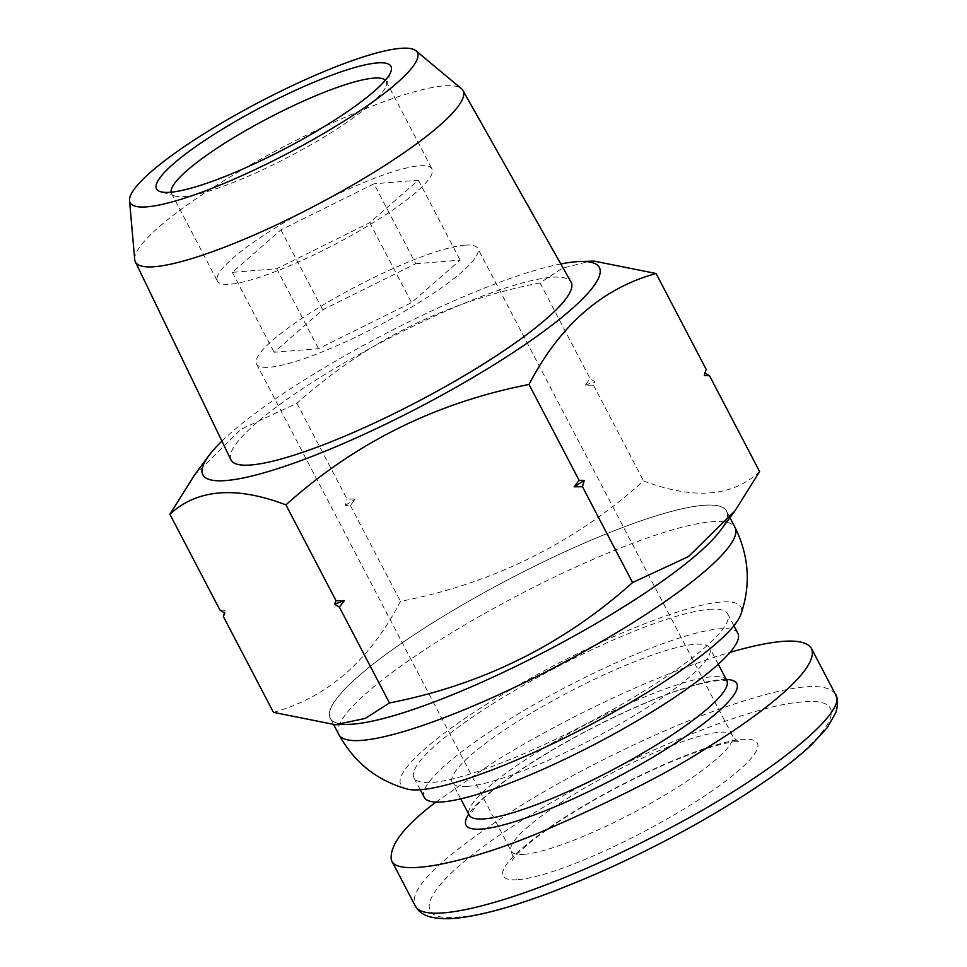 <?xml version="1.0" encoding="UTF-8"?>
<svg xmlns="http://www.w3.org/2000/svg" width="967" height="967" viewBox="0 0 967 967"><rect width="100%" height="100%" fill="white"/><g stroke="black" fill="none" stroke-linecap="round" stroke-linejoin="round"><path stroke-width="0.73" stroke-dasharray="4.83 3.63" d="M415.762 263.725L460.159 260.135L411.543 302.598L318.518 348.676L274.108 352.266L322.736 309.803L415.762 263.725L373.975 183.815L280.95 229.88L232.334 272.356L276.731 268.753L369.757 222.676L418.373 180.213L373.975 183.815M464.776 245.171A124.803 22.567 152.4 0 1 477.746 248.374A124.803 22.567 152.4 0 1 399.528 314.215A124.803 22.567 152.4 0 1 269.503 367.23A124.803 22.567 152.4 0 1 256.533 364.027A124.803 22.567 152.4 0 1 334.751 298.187A124.803 22.567 152.4 0 1 464.776 245.171M709.294 609.331A176.973 31.996 152.4 0 1 727.68 613.888A176.973 31.996 152.4 0 1 616.777 707.228A176.973 31.996 152.4 0 1 432.418 782.412A176.973 31.996 152.4 0 1 414.021 777.867A176.973 31.996 152.4 0 1 524.924 684.515A176.973 31.996 152.4 0 1 709.294 609.331M737.869 633.373A176.973 31.996 -27.6 0 0 566.215 687.005A176.973 31.996 -27.6 0 0 424.211 797.34M467.375 786.413A145.304 26.266 -27.6 0 0 618.747 724.682A145.304 26.266 -27.6 0 0 709.802 648.035A145.304 26.266 -27.6 0 0 568.874 692.082A145.304 26.266 -27.6 0 0 452.278 782.678A145.304 26.266 -27.6 0 0 467.375 786.413M525.83 817.997C625.516 755.432 753.39 704.508 802.163 702.042C856.762 695.926 834.992 738.74 734.545 801.172C634.763 863.749 507.204 914.492 458.455 917.006C403.892 923.074 425.262 880.586 525.83 817.997M435.972 802.078L492.215 763.181C536.31 735.065 636.649 680.43 730.061 652.314M221.914 441.121A223.728 40.445 152.4 0 1 560.812 263.955M594.064 261.102L589.241 261.368L562.395 268.234L540.021 282.896C447.576 300.834 366.553 340.964 296.942 403.287L241.085 429.215L194.464 475.099M349.111 724.331A223.728 40.445 152.4 0 1 437.543 619.811A223.728 40.445 152.4 0 1 703.432 505.294A223.728 40.445 152.4 0 1 720.778 530.025M273.443 712.353C327.281 697.533 369.636 660.546 400.495 601.365C492.94 583.427 573.975 543.297 643.587 480.974C693.968 499.939 732.635 496.796 759.615 471.57M216.946 278.375A121.08 21.89 152.4 0 1 299.528 213.719A121.08 21.89 152.4 0 1 419.412 165.804A121.08 21.89 152.4 0 1 431.995 168.923A121.08 21.89 152.4 0 1 334.836 244.421A121.08 21.89 152.4 0 1 217.394 281.119A121.08 21.89 152.4 0 1 216.946 278.375M385.386 80.201A121.08 21.89 152.4 0 1 386.159 81.24A121.08 21.89 152.4 0 1 386.196 85.761A121.08 21.89 152.4 0 1 289 156.739A121.08 21.89 152.4 0 1 175.245 196.047A121.08 21.89 152.4 0 1 171.558 193.436A121.08 21.89 152.4 0 1 171.147 192.203M134.703 259.494A184.866 33.422 152.4 0 1 257.198 161.078A184.866 33.422 152.4 0 1 443.853 85.906A184.866 33.422 152.4 0 1 461.44 88.686M230.968 459.857A191.865 34.679 152.4 0 1 351.77 358.564A191.865 34.679 152.4 0 1 551.19 277.324A191.865 34.679 152.4 0 1 571.026 282.074M703.275 505.378A223.534 40.409 152.4 0 1 726.507 511.132A223.534 40.409 152.4 0 1 547.129 650.501A223.534 40.409 152.4 0 1 330.315 718.251A223.534 40.409 152.4 0 1 470.397 600.35A223.534 40.409 152.4 0 1 703.275 505.378M407.022 788.999A191.865 34.679 152.4 0 1 505.608 692.565A191.865 34.679 152.4 0 1 720.947 602.054A191.865 34.679 152.4 0 1 740.831 614.492M296.942 403.287L347.044 499.129L355.385 499.02L350.392 505.523L345.231 505.366L347.044 499.129M350.392 505.523L400.495 601.365M219.993 610.117L225.142 610.262L224.404 612.788M540.021 282.896L590.136 378.738L594.983 381.675L593.472 385.132L585.144 385.241L590.136 378.738M593.472 385.132L643.587 480.974M705.1 373.057L706.164 369.334M585.144 385.241A269.515 48.725 152.4 0 1 594.983 381.675M704.653 372.791A269.515 48.725 152.4 0 1 704.351 375.571M345.231 505.366A269.515 48.725 152.4 0 1 355.385 499.02M224.84 613.054A269.515 48.725 152.4 0 1 225.142 610.262M418.373 180.213L460.159 260.135M280.95 229.88L322.736 309.803M232.334 272.356L274.108 352.266M276.731 268.753L318.518 348.676M369.757 222.676L411.543 302.598M726.785 680.514A145.304 26.266 -27.6 0 0 585.845 724.549A145.304 26.266 -27.6 0 0 469.249 815.145M518.058 879.668A143.442 25.928 -27.6 0 0 739.139 770.179A143.442 25.928 -27.6 0 0 633.615 778.737A143.442 25.928 -27.6 0 0 518.058 879.668M726.229 679.463A152.75 27.608 -27.6 0 0 588.613 729.855A152.75 27.608 -27.6 0 0 468.693 814.093M524.15 854.32A124.803 22.567 -27.6 0 0 654.176 801.305A124.803 22.567 -27.6 0 0 732.394 735.464A124.803 22.567 -27.6 0 0 611.325 773.298A124.803 22.567 -27.6 0 0 511.18 851.117A124.803 22.567 -27.6 0 0 524.15 854.32M835.246 693.955C825.552 680.381 786.896 685.458 719.279 709.149C659.554 730.411 579.426 768.825 515.991 808.642C441.786 856.629 408.159 888.951 415.109 905.62M338.849 734.594A223.534 40.409 152.4 0 1 478.943 616.68A223.534 40.409 152.4 0 1 711.821 521.721A223.534 40.409 152.4 0 1 735.053 527.462M733.893 625.758L727.68 613.888M420.234 789.737L414.021 777.867M718.263 664.22L709.802 648.035M460.739 798.863L452.278 782.678M256.533 364.027L511.18 851.117C512.861 856.411 513.199 859.554 512.196 860.545L513.876 858.055C516.898 854.018 523.038 848.24 532.309 840.722C553.342 824.138 581.143 806.635 615.701 788.238C652.761 768.874 684.938 755.046 712.244 746.766C723.521 743.514 731.644 741.81 736.6 741.641L739.55 741.689C738.172 741.955 735.79 739.876 732.394 735.464L477.746 248.374M727.329 681.191C726.302 682.158 730.714 677.42 701.607 683.476C681.928 688.335 657.355 697.437 627.873 710.781C589.254 728.538 553.934 748.011 521.914 769.2C499.455 784.334 483.899 796.881 475.244 806.865L469.491 815.991M171.558 193.436L217.394 281.119M386.159 81.24L431.995 168.923M386.196 85.761L391.019 71.268M175.245 196.047L160.595 191.72M330.315 718.251L333.712 724.767M726.507 511.132L729.928 517.659"/><path stroke-width="1.45" d="M420.234 789.737L424.211 797.34A176.973 31.996 -27.6 0 0 442.596 801.897A176.973 31.996 -27.6 0 0 626.967 726.713A176.973 31.996 -27.6 0 0 737.869 633.373L733.893 625.758M730.061 652.314C777.432 638.74 804.568 637.458 811.47 648.494C820.632 670.143 754.768 718.227 710.6 745.472C673.141 770.324 616.741 799.117 541.411 831.85C468.101 862.649 396.772 877.77 391.345 860.159C389.217 845.424 404.085 826.072 435.972 802.078M560.812 263.955A223.728 40.445 152.4 0 1 576.102 261.743A223.728 40.445 152.4 0 1 580.393 261.501A223.728 40.445 152.4 0 1 419.823 406.986A223.728 40.445 152.4 0 1 208.727 455.808A223.728 40.445 152.4 0 1 221.914 441.121M208.727 455.808L194.464 475.099L169.89 514.263C197.159 489.012 235.839 485.881 285.918 504.859C355.24 442.681 436.274 402.562 529.009 384.467C559.724 325.432 602.066 288.432 656.061 273.492L594.064 261.102L580.393 261.501M656.061 273.492L706.164 369.334L704.351 375.571L709.512 375.728L759.615 471.57L735.041 510.745L720.778 530.025A223.728 40.445 152.4 0 1 424.356 705.584A223.728 40.445 152.4 0 1 349.111 724.331L335.44 724.73L273.443 712.353L223.341 616.499L224.84 613.054L219.993 610.117L169.89 514.263M735.041 510.745L688.504 556.569L632.563 582.557C563.241 644.723 482.207 684.854 389.471 702.949L365.272 718.408L335.44 724.73M171.147 192.203A121.08 21.89 152.4 0 1 250.489 127.837A121.08 21.89 152.4 0 1 373.576 78.134A121.08 21.89 152.4 0 1 385.386 80.201M377.227 62.928A132.261 23.909 152.4 0 1 391.019 71.268A132.261 23.909 152.4 0 1 284.842 148.785A132.261 23.909 152.4 0 1 160.595 191.72A132.261 23.909 152.4 0 1 229.191 125.081A132.261 23.909 152.4 0 1 377.227 62.928M400.543 48.35A162.069 29.3 152.4 0 1 415.967 50.78A162.069 29.3 152.4 0 1 287.344 153.56A162.069 29.3 152.4 0 1 129.53 200.532A162.069 29.3 152.4 0 1 236.915 114.251A162.069 29.3 152.4 0 1 400.543 48.35M415.967 50.78L461.44 88.686A184.866 33.422 152.4 0 1 462.963 90.487A184.866 33.422 152.4 0 1 314.71 205.923A184.866 33.422 152.4 0 1 135.32 261.779A184.866 33.422 152.4 0 1 134.703 259.494L129.53 200.532M462.963 90.487L571.026 282.074A191.865 34.679 152.4 0 1 417.164 401.885A191.865 34.679 152.4 0 1 230.968 459.857L135.32 261.779M740.831 614.492A191.865 34.679 152.4 0 1 586.921 726.616A191.865 34.679 152.4 0 1 407.022 788.999C377.118 780.647 354.393 762.516 338.849 734.594A223.534 40.409 152.4 0 0 555.674 666.843A223.534 40.409 152.4 0 0 735.053 527.462C749.111 556.158 751.033 585.168 740.831 614.492M529.009 384.467L579.112 480.321L574.12 486.812L582.448 486.703L584.261 480.466L579.112 480.321M582.448 486.703L632.563 582.557M285.918 504.859L336.032 600.712L334.522 604.157L339.369 607.095L344.361 600.604L336.032 600.712M339.369 607.095L389.471 702.949M224.404 612.788L223.341 616.499M709.512 375.728L704.653 372.791M344.361 600.604A269.515 48.725 152.4 0 1 334.522 604.157M584.261 480.466A269.515 48.725 152.4 0 1 574.12 486.812M469.491 815.991L469.249 815.145A145.304 26.266 -27.6 0 0 484.346 818.88A145.304 26.266 -27.6 0 0 635.718 757.161A145.304 26.266 -27.6 0 0 726.785 680.514L718.263 664.22M468.693 814.093A152.75 27.608 -27.6 0 0 481.917 829.021A152.75 27.608 -27.6 0 0 660.872 752.411A152.75 27.608 -27.6 0 0 726.229 679.463M391.345 860.159L415.109 905.62C424.573 927.994 530.424 899.54 652.471 837.108C766.009 779.958 850.682 711.011 835.246 693.955L811.47 648.494M469.249 815.145L460.739 798.863M726.785 680.514L727.329 681.191M415.109 905.62C417.937 909.838 421.793 919.496 450.61 918.65C485.712 916.378 538.027 899.781 607.566 868.862C669.224 840.794 723.594 810.334 770.675 777.48C787.621 765.453 801.413 754.357 812.075 744.215L827.51 727.329L835.984 712.292C839.211 699.226 836.515 697.775 835.246 693.955M333.712 724.767L338.849 734.594M729.928 517.659L735.053 527.462"/></g></svg>
